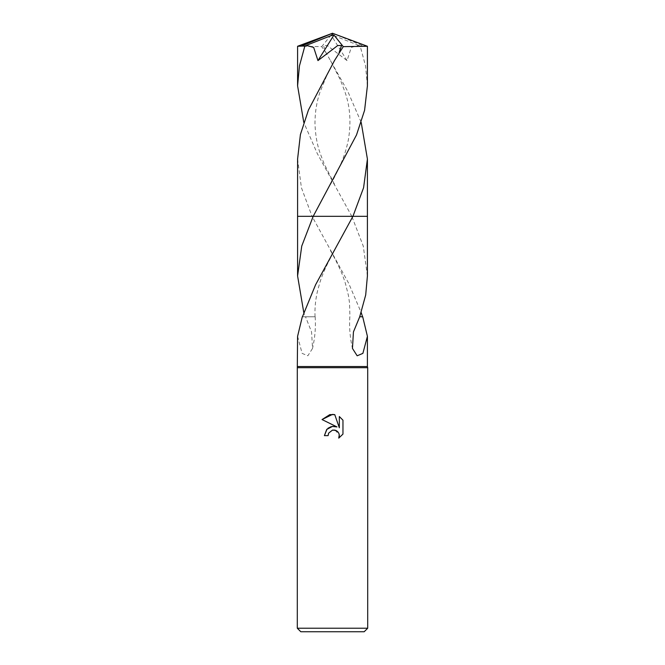 <?xml version="1.0" encoding="UTF-8"?>
<svg xmlns="http://www.w3.org/2000/svg" width="665" height="665" viewBox="0 0 665 665"><rect width="100%" height="100%" fill="white"/><g stroke="black" fill="none" stroke-linecap="round" stroke-linejoin="round"><path stroke-width="0.5" stroke-dasharray="3.33 2.49" d="M367.703 367.703L297.297 367.703M367.413 366.531L297.588 366.531M367.703 628.226L297.297 628.226M364.187 631.75L300.813 631.75M367.413 275.933L363.256 246.075L351.802 216.325L312.068 216.325L348.66 283.273L361.211 312.608M359.474 316.781L362.699 316.781M367.413 216.325L351.802 216.325L367.413 216.325L351.81 216.325L317.205 153.407L303.789 122.451M328.477 433.58L331.635 430.38M342.965 434.087L342.965 420.197M324.404 435.633L328.103 435.633M332.267 426.415L331.162 426.656M327.97 428.26L327.014 429.125M322.043 419.557L336.98 426.93M331.91 430.28L332.5 430.114M334.911 430.105L339.275 434.686M339.333 416.531L339.333 427.795L334.769 414.652M297.588 336.307L302.118 353.373L307.837 355.792L312.542 348.418L311.561 331.926L305.526 316.773L315.168 316.773L305.277 316.773L303.789 312.608M302.442 316.781L314.121 316.781L302.442 316.781M312.076 216.325L297.579 216.325M367.413 85.793L365.542 65.868L360.122 45.96L358.718 45.386L351.328 47.406L347.039 60.598L327.288 45.536L323.481 45.561L325.858 52.427L347.82 91.479L361.211 122.451M358.718 45.386L333.298 35.378L332.5 33.25L363.447 45.96L360.122 45.96M363.447 45.96L367.371 46.251M352.932 216.325L313.19 216.325M297.588 159.06L301.42 187.73L312.068 216.325L351.81 216.325M297.588 46.276L321.727 46.641L325.858 52.427M333.298 35.378L331.054 35.045L347.039 60.598M333.298 35.478L332.5 33.25M331.054 35.045L321.727 46.641M315.168 316.773C315.875 327.089 315.002 337.637 312.542 348.41M315.052 316.773C314.645 307.737 315.576 298.693 317.853 289.641L320.015 282.101C322.5 273.864 327.33 263.373 334.52 250.63M330.48 250.63C337.712 263.357 342.675 274.246 345.368 283.307L348.41 295.368L349.524 302.907L349.948 316.773M349.832 316.773C349.125 327.089 349.998 337.637 352.458 348.41M330.43 184.454C333.78 178.935 337.496 171.495 341.577 162.119C344.462 155.311 346.731 147.863 348.377 139.775C351.261 122.559 350.131 106.641 344.994 92.011L340.48 80.174L330.463 60.49M334.537 60.49L327.895 72.867L319.965 92.136C316.69 101.836 315.027 112.152 314.969 123.083C315.293 134.521 317.055 144.687 320.247 153.565L323.98 163.465L334.57 184.454"/><path stroke-width="1" d="M302.301 316.781L297.588 336.307L297.297 367.703L367.703 367.703L367.703 628.226L297.297 628.226L300.813 631.75L364.187 631.75L367.703 628.226M297.588 366.531L367.413 366.531L367.703 367.703M332.5 430.114L328.693 433.081L328.103 435.633L324.404 435.633L326.698 429.465L332.5 426.381L336.98 426.93L322.043 419.557L332.5 414.403L334.769 414.652L339.333 427.795L339.333 416.531L342.965 420.197L342.965 434.087L338.751 438.119L339.35 435.6L338.917 433.447L337.704 431.627L335.883 430.405L332.5 430.114L334.911 430.105M361.211 312.608L362.558 316.781M359.723 316.773L362.699 316.781L367.413 336.307L362.882 353.373L357.163 355.792L352.458 348.418L353.439 331.926L359.723 316.773L365.7 294.952L367.413 275.933L367.413 216.325L352.924 216.325L315.576 284.778L302.442 316.781M328.103 435.633L328.477 433.58M339.275 434.686L338.751 438.119L342.965 434.087M336.98 426.93L332.267 426.415M331.162 426.656L327.97 428.26M327.014 429.125L324.404 435.633M342.965 420.197L339.333 416.531M334.769 414.652L329.948 414.619M329.765 414.652L322.043 419.557M303.789 312.608L297.588 275.933L301.752 246.058L313.198 216.325L352.924 216.325M297.588 216.325L313.198 216.325L297.588 216.325L297.588 159.06L300.414 134.538L308.46 109.966L334.537 60.49L343.273 46.641L367.413 46.276L367.413 85.793L364.586 110.307L356.507 134.962L313.19 216.325L297.579 216.325L297.588 275.933M352.932 216.325L367.413 216.325L367.413 159.06L363.589 187.713L352.932 216.325L367.421 216.325M303.789 122.451L297.588 85.793L297.588 46.276L304.878 45.96L306.282 45.386L313.672 47.406L317.961 60.598L337.712 45.536L341.519 45.561L339.142 52.427M297.588 85.793L299.458 65.868L304.878 45.96M306.282 45.386L331.702 35.378L332.5 33.25L367.413 46.276M361.211 122.451L367.413 159.06M331.702 35.378L332.5 33.25L301.553 45.96M331.702 35.478L333.946 35.045L317.961 60.598M333.946 35.045L343.273 46.641M367.413 336.307L367.413 366.531M297.297 367.703L297.297 628.226M332.5 33.25L297.629 46.251"/></g></svg>
